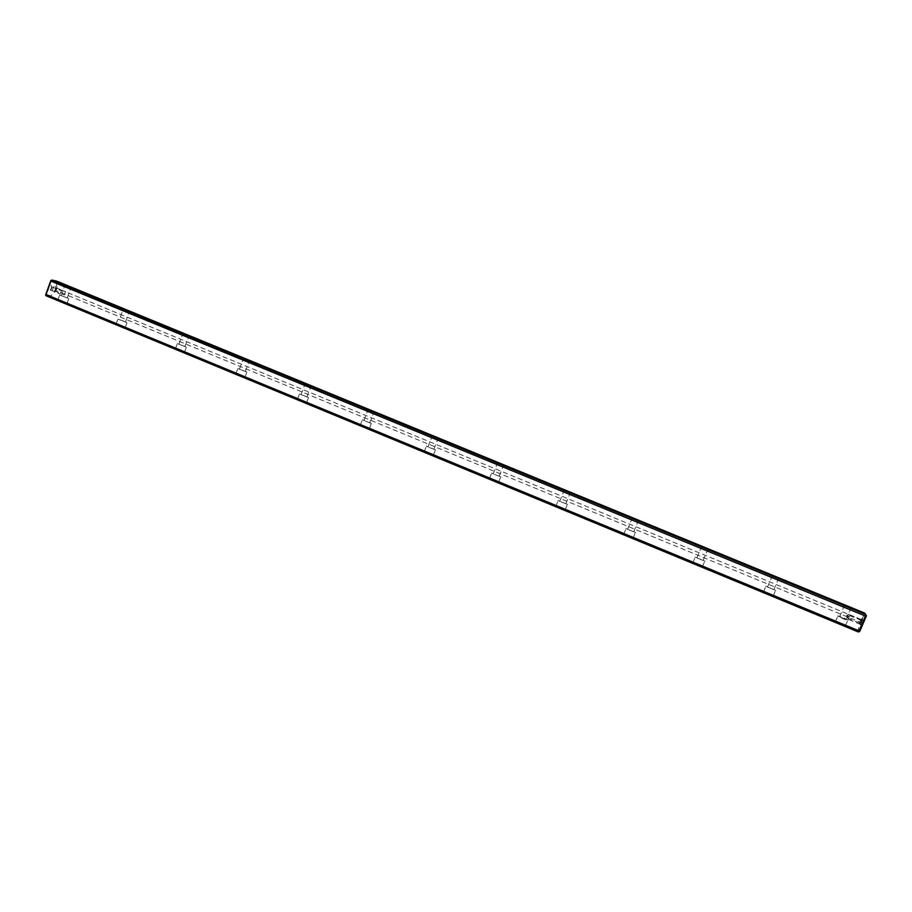<?xml version="1.0" encoding="UTF-8"?>
<svg xmlns="http://www.w3.org/2000/svg" width="912" height="912" viewBox="0 0 912 912"><rect width="100%" height="100%" fill="white"/><g stroke="black" fill="none" stroke-linecap="round" stroke-linejoin="round"><path stroke-width="0.68" stroke-dasharray="4.56 3.42" d="M73.496 306.352L72.675 306.101L73.541 306.25M71.592 305.588L70.805 305.201L71.615 305.577M72.002 305.828L72.664 306.022L72.037 305.725M80.894 309.442L81.476 309.544L80.929 309.339M61.195 302.032L65.949 302.978L121.456 325.937L115.471 324.284L117.078 325.162M67.978 304.437L69.403 304.916L68.012 304.334M68.332 304.3L69.05 304.528L68.377 304.198M71.843 305.862L69.608 304.996L71.843 305.862M75.32 307.036L74.374 306.979M82.376 310.114L83.038 310.308L82.422 310.012M77.064 307.96L76.22 307.8M69.939 304.927L70.646 305.064L69.973 304.825M76.163 307.663L75.274 307.344L76.198 307.561M46.238 295.841L51.095 296.833L63.43 301.929L58.664 300.983M54.64 299.284L58.824 300.276L55.37 299.592M53.5 298.292L51.026 297.437L53.5 298.292M46.694 295.99L50.912 297.004L47.424 296.297M54.674 299.022L51.049 297.791L50.126 296.879L54.424 298.862M54.469 298.76L50.16 296.776L50.821 297.643L54.709 298.919M629.565 537.271L633.361 538.034L630.181 536.404L696.118 563.684L692.254 562.761L696.05 564.779M494.566 481.399L498.841 482.334L496.231 480.989L559.615 507.209L555.305 506.149L558.452 507.836M699.116 566.056C702.457 567.287 703.642 567.515 702.673 566.74L766.445 592.777L762.797 591.922L766.958 594.134M179.208 350.881L184.771 352.294L183.164 351.473L240.768 375.299L235.273 373.829L237.223 374.878M842.54 625.404C845.641 626.555 846.678 626.738 845.652 625.951L857.029 630.26L858.306 631.936M770.093 595.422C773.319 596.619 774.425 596.813 773.422 596.038L838.219 622.474L834.765 621.676L839.336 624.082M301.747 401.588L306.774 402.808L304.836 401.804L364.652 426.554L359.636 425.254L361.996 426.52M429.039 454.279L433.565 455.305L431.194 454.085L493.358 479.803L488.821 478.663L491.671 480.202M239.902 375.995L245.191 377.306L243.436 376.405L302.123 400.687L296.867 399.296L299.011 400.459M364.777 427.671L369.554 428.8L367.411 427.694L428.378 452.922L423.613 451.702L426.2 453.104M561.393 509.056L565.429 509.899L562.544 508.417L627.182 535.162L623.113 534.181L626.555 536.017M119.654 326.222L124.021 326.998L180.553 350.39L174.819 348.829L176.586 349.786M862.706 618.678C861.099 620.627 860.278 622.645 860.278 624.72L862.706 618.678M863.869 620.057C862.228 622.03 861.418 624.059 861.418 626.145L863.869 620.057M859.708 631.492L858.26 629.599L860.221 622.189L56.156 290.597L51.061 295.784L45.6 294.667M50.73 280.543L56.156 281.774L57 288.26L861.327 619.613L860.221 622.189M861.327 619.613L864.884 614.152L866.4 615.896M57 288.26L56.156 290.597M55.187 286.174L55.883 287.964L54.709 290.803C51.437 294.542 52.326 285.855 55.187 286.174M50.969 285.239L51.676 287.075L50.513 289.879C47.207 293.698 48.062 284.932 50.969 285.239M864.439 612.989L864.884 614.152M56.156 281.774L56.795 281.17M630.181 536.404L627.182 535.162M562.544 508.417L559.615 507.209M496.231 480.989L493.358 479.803M431.194 454.085L428.378 452.922M367.411 427.694L364.652 426.554M304.836 401.804L302.123 400.687M243.436 376.405L240.768 375.299M183.164 351.473L180.553 350.39M124.021 326.998L121.456 325.937M65.949 302.978L63.43 301.929M51.095 296.833L51.061 295.784M858.26 629.599L857.029 630.26M841.388 623.785L838.219 622.474M769.557 594.065L766.445 592.777M699.162 564.95L696.118 563.684M845.378 605.899L849.95 607.837M846.279 619.51L839.587 616.808L846.279 619.51M848.103 620.263L847.898 620.08C843.258 617.584 839.827 616.204 837.626 615.942L837.832 616.124C842.506 618.632 845.926 620.012 848.103 620.263M835.324 621.334C837.262 621.494 840.625 622.828 845.413 625.358L842.551 624.857L835.324 621.334M773.148 576.236L777.651 578.117M774.049 589.688L767.505 587.066L774.049 589.688M775.838 590.429L765.578 586.188L775.838 590.429M763.321 591.546L773.365 595.57C775.531 597.143 765.214 593.153 763.538 591.774L763.321 591.546M702.388 547.154L706.8 548.99M703.277 560.481L696.859 557.927L703.277 560.481M705.033 561.199L694.967 557.05L705.033 561.199M692.767 562.362L702.605 566.272C704.702 567.8 694.591 563.947 692.983 562.601L692.767 562.362M633.031 518.666L637.374 520.444M633.92 531.844L627.616 529.359L633.92 531.844M635.641 532.551L625.78 528.481L635.641 532.551M623.626 533.748L633.281 537.567L629.645 536.758L623.626 533.748M565.064 490.747L569.316 492.469M565.942 503.777L559.74 501.349L565.942 503.777M567.629 504.473L557.962 500.483L567.629 504.473M555.841 505.715L565.349 509.443L561.496 508.554L555.841 505.715M498.419 463.376L502.592 465.029M499.286 476.269L493.175 473.887L499.286 476.269M500.939 476.942L491.465 473.032L500.939 476.942M489.391 478.219L498.75 481.878L494.692 480.909L489.391 478.219M433.075 436.529L437.156 438.136M433.93 449.285L427.899 446.948L433.93 449.285M435.548 449.947L426.257 446.116L435.548 449.947M424.228 451.258L433.474 454.849L429.176 453.811L424.228 451.258M368.995 410.206L372.974 411.745M369.827 422.826L363.877 420.523L369.827 422.826M371.423 423.476L362.303 419.714L371.423 423.476M360.32 424.821L369.451 428.344L364.937 427.226L360.32 424.821M306.147 384.374L310.012 385.867M306.956 396.857L301.051 394.6L306.956 396.857M308.507 397.507L299.455 394.03L308.507 397.507M297.62 398.875L306.66 402.352L301.918 401.143L297.62 398.875M244.484 359.043L248.224 360.468M245.26 371.389L239.411 369.155L245.26 371.389M246.787 372.028L237.815 368.596L246.787 372.028M236.105 373.43L245.066 376.85L240.084 375.562L236.105 373.43M183.985 334.18L187.587 335.536M184.714 346.4L178.912 344.189L184.714 346.4M186.219 347.016L177.316 343.63L186.219 347.016M175.731 348.452L184.623 351.838L175.731 348.452M124.625 309.795L128.056 311.072M119.529 319.679L125.537 321.776L119.529 319.679L123.063 309.054M126.768 322.472L117.922 319.12L126.768 322.472M116.485 323.942L125.309 327.283L116.485 323.942M66.359 285.844L69.597 287.052M66.964 297.791L61.229 295.613L66.964 297.791M68.411 298.384L59.611 295.055L68.411 298.384M58.311 299.877L67.1 303.194L58.311 299.877M849.608 615.611L848.069 619.271L849.608 615.611L862.034 620.719L860.518 624.412L862.034 620.719M848.559 614.266L847.031 617.891L848.559 614.266M860.917 619.351L859.457 622.976L860.917 619.351L862.741 618.724M61.389 290.803L60.101 294.086L61.389 290.803M51.574 286.756L52.007 287.861L50.297 290.039L51.574 286.756M65.539 291.692L64.262 294.964L65.539 291.692M55.792 287.679L56.202 288.751L54.515 290.939L55.792 287.679M55.415 299.489L58.858 300.173L54.674 299.182M53.546 298.19L51.061 297.335L53.546 298.19M47.47 296.195L50.947 296.902L46.729 295.887M68.993 304.676L67.249 303.992L68.947 304.779M68.913 304.38L68.297 304.163L68.879 304.483M72.835 306.044L73.416 306.215L72.8 306.147M83.357 310.388L84.086 310.627M76.255 307.697L77.098 307.857M74.419 306.877L75.308 307.253M846.142 619.385L850.862 608.35M839.587 616.808L844.295 605.773M845.595 625.484L847.898 620.08M835.529 621.528L837.832 616.124M773.912 589.551L778.529 578.607M767.505 587.066L772.111 576.122M773.365 595.57L775.622 590.212M763.538 591.774L765.795 586.416M703.141 560.321L707.655 549.469M696.859 557.927L701.374 547.063M702.605 566.272L704.816 560.96M692.983 562.601L695.183 557.289M633.794 531.685L638.218 520.912M627.616 529.359L632.039 518.575M633.281 537.567L635.447 532.3M623.808 534.01L625.974 528.732M565.839 503.606L570.16 492.936M559.74 501.349L564.061 490.656M565.349 509.443L567.458 504.222M556.001 505.978L558.11 500.745M499.217 476.098L503.447 465.508M493.175 473.887L497.416 463.273M498.75 481.878L500.825 476.691M489.505 478.492L491.568 473.294M433.895 449.126L438.045 438.615M427.899 446.948L432.049 436.415M433.474 454.849L435.491 449.707M424.274 451.52L426.303 446.367M369.839 422.666L373.897 412.247M363.877 420.523L367.924 410.081M369.451 428.344L371.435 423.236M360.286 425.06L362.281 419.953M307.013 396.72L310.981 386.38M301.051 394.6L305.03 384.237M306.66 402.352L308.598 397.29M297.517 399.103L299.455 394.03M245.374 371.264L249.261 361.004M239.411 369.155L243.299 358.872M245.066 376.85L246.97 371.834M235.912 373.635L237.815 368.596M184.897 346.286L189.126 335.969M178.912 344.189L182.719 333.986M184.623 351.838L186.493 346.856M175.446 348.635L177.316 343.63M125.537 321.776L129.276 311.676M125.309 327.283L127.144 322.346M116.086 324.079L117.922 319.12M67.271 297.722L70.931 287.69M61.229 295.613L64.889 285.559M67.1 303.194L68.89 298.281M57.809 299.98L59.611 295.055M849.631 615.725L847.67 616.957L848.206 619.202M860.518 624.412L848.069 619.271M860.586 624.401L861.418 626.145M862.079 620.776L863.903 620.114M848.582 614.369L846.632 615.6L847.157 617.834M860.894 619.339L848.536 614.243M859.389 622.987L847.031 617.891M859.457 622.976L860.278 624.72M50.297 290.039L60.101 294.086M51.653 286.778L61.457 290.825M52.007 287.861L51.676 287.075M51.3 289.537L50.513 289.879M54.515 290.939L64.262 294.964M55.86 287.702L65.607 291.726M56.202 288.751L55.883 287.964M55.495 290.461L54.709 290.803M623.705 533.919L623.113 534.181M633.133 537.464L633.361 538.034M489.402 478.401L488.821 478.663M692.858 562.51L692.254 562.761M702.445 566.158L702.673 566.74M835.403 621.425L834.765 621.676M845.413 625.358L845.652 625.951M763.412 591.671L762.797 591.922M773.194 595.456L773.422 596.038M297.437 399.034L296.867 399.296M424.183 451.44L423.613 451.702M360.206 424.992L359.636 425.254M555.898 505.886L555.305 506.149M844.398 605.842L844.159 605.249M564.14 490.713L563.924 490.143M701.465 547.12L701.237 546.55M632.119 518.643L631.891 518.062M772.202 576.19L771.974 575.597"/><path stroke-width="1.37" d="M865.385 616.033L866.4 615.896L859.708 631.492L858.306 631.936L46.238 295.841L45.611 294.964L46.056 294.53L859.024 630.842L865.385 616.033L50.935 281.113L46.056 294.53M851.648 608.224L844.159 605.249L851.648 608.224M570.855 492.845L563.924 490.143L570.855 492.845M708.419 549.366L701.237 546.55L708.419 549.366M71.136 287.497L64.684 285.068L71.136 287.497M249.683 360.867L243.128 358.37L249.865 360.787M311.471 386.255L304.859 383.735L311.471 386.255M504.108 465.416L497.268 462.772L504.108 465.416M129.55 311.505L123.063 309.054L129.55 311.505M374.444 412.133L367.764 409.579L374.444 412.133M638.947 520.82L631.891 518.062L638.947 520.82M779.304 578.493L771.974 575.597L779.304 578.493M438.649 438.512L431.889 435.913L438.649 438.512M189.058 335.958L182.537 333.484L189.058 335.958M51.973 280.064L865.773 614.528L864.439 612.989L56.795 281.17L51.973 280.064L50.935 281.113M45.611 294.964L50.912 280.36M866.275 615.566L865.773 614.528M859.355 631.674L859.024 630.842M849.95 607.837L845.378 605.899M777.651 578.117L773.148 576.236M706.8 548.99L702.388 547.154M637.374 520.444L633.031 518.666M569.316 492.469L565.064 490.747M502.592 465.029L498.419 463.376M437.156 438.136L433.075 436.529M372.974 411.745L368.995 410.206M310.012 385.867L306.147 384.374M248.224 360.468L244.484 359.043M187.587 335.536L183.985 334.18M128.056 311.072L124.625 309.795M69.597 287.052L66.359 285.844"/></g></svg>
